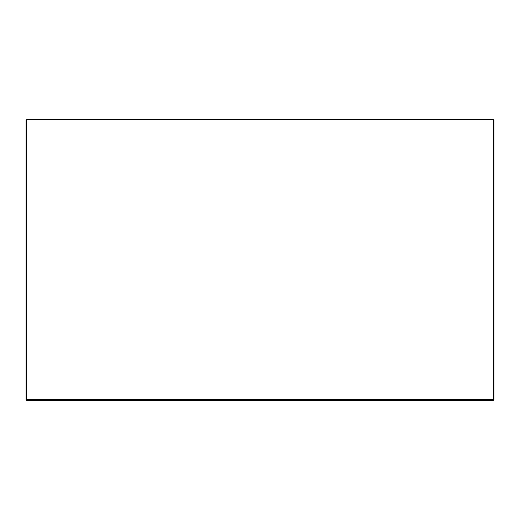 <?xml version="1.0" encoding="UTF-8"?>
<svg xmlns="http://www.w3.org/2000/svg" width="520" height="520" viewBox="0 0 520 520"><rect width="100%" height="100%" fill="white"/><g stroke="black" fill="none" stroke-linecap="round" stroke-linejoin="round"><path stroke-width="0.78" d="M26 120.38L26.78 119.6L26.78 399.62L494 399.62L494 120.38L493.22 119.6L26.78 119.6L26 120.38L26 399.62L26.78 400.4L493.22 400.4L494 399.62L493.22 400.4L493.22 119.6L494 120.38M26.78 399.62L26.78 400.4L26 399.62L26.78 399.62"/></g></svg>
